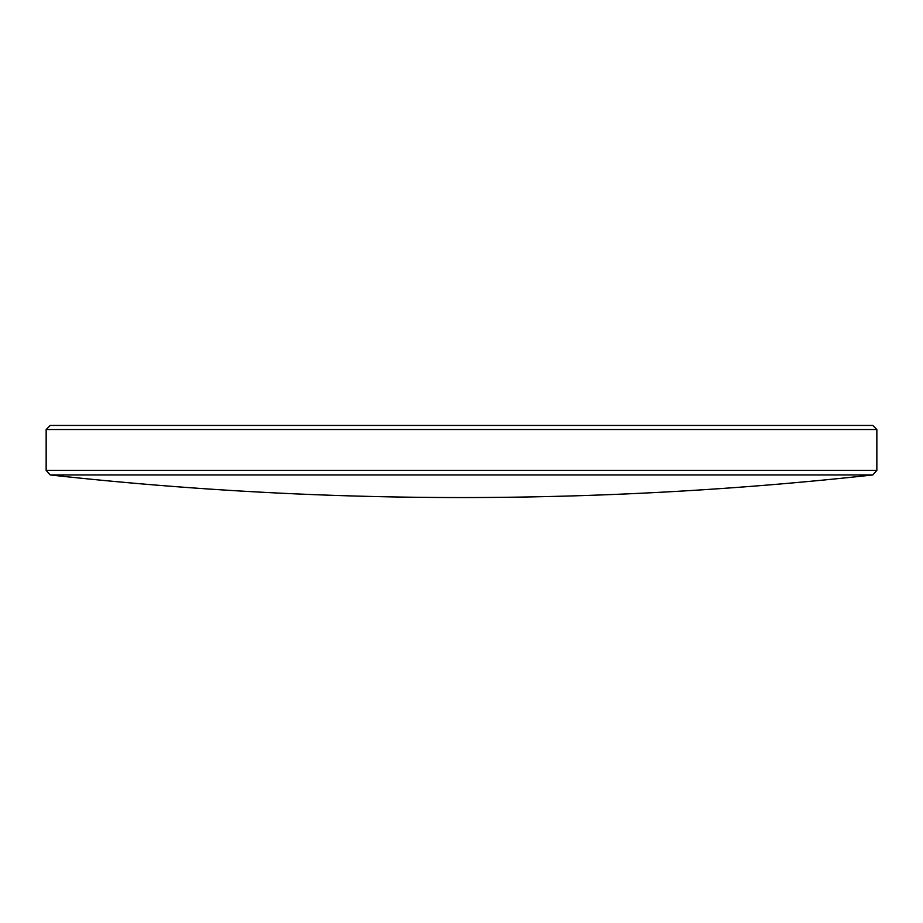 <?xml version="1.0" encoding="UTF-8"?>
<svg xmlns="http://www.w3.org/2000/svg" width="923" height="923" viewBox="0 0 923 923"><rect width="100%" height="100%" fill="white"/><g stroke="black" fill="none" stroke-linecap="round" stroke-linejoin="round"><path stroke-width="0.69" stroke-dasharray="4.62 3.46" d="M46.15 429.53L876.85 429.53M876.85 470.407L46.15 470.407M50.211 474.953L872.789 474.953M872.766 425.445L50.234 425.445"/><path stroke-width="1.38" d="M872.789 474.953L50.211 474.953L46.15 470.407L876.85 470.407L872.789 474.953A3761.698 3761.698 0 0 1 461.5 497.555A3761.698 3761.698 0 0 1 50.211 474.953M46.15 429.53L50.234 425.445L872.766 425.445L876.85 429.53L46.15 429.53L46.15 470.407M876.85 429.53L876.85 470.407"/></g></svg>
